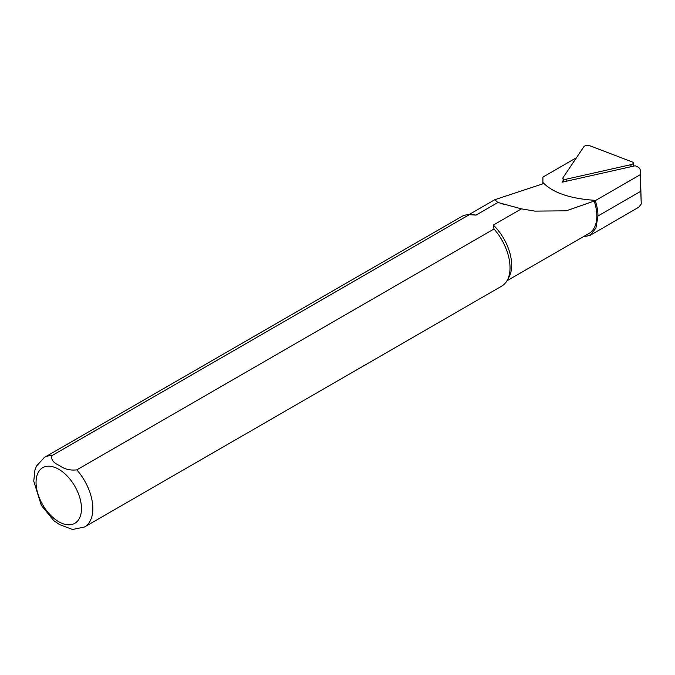 <?xml version="1.0" encoding="UTF-8"?>
<svg xmlns="http://www.w3.org/2000/svg" width="675" height="675" viewBox="0 0 675 675"><rect width="100%" height="100%" fill="white"/><g stroke="black" fill="none" stroke-linecap="round" stroke-linejoin="round"><path stroke-width="1.01" d="M576.442 157.731L542.903 177.095L542.894 182.419C552.741 192.822 570.367 198.804 595.78 200.374L640.187 174.732L640.288 170.53A15.77 7.012 -9.4 0 0 640.288 170.362A15.77 7.012 -9.4 0 0 636.39 166.278L635.124 165.788L562.03 182.216L563.406 180.166M640.187 174.732L641.242 204.002L638.845 207.157L590.009 235.398L595.915 228.125L597.974 215.992A38.947 22.486 -120 0 0 595.266 200.669L566.258 210.828L534.786 211.106L521.412 208.862L493.315 225.079L494.016 228.994L76.823 469.859C70.048 470.602 64.268 469.159 59.484 465.531C53.258 462.788 50.785 459.472 52.068 455.566L469.26 214.701A40.154 23.186 -120 0 0 461.557 216.582L44.364 457.447L36.475 466.054L34.948 469.969L33.75 481.14L41.327 505.339L53.722 520.594L59.527 524.568L72.52 529.478L84.518 526.998A40.154 23.186 -120 0 0 76.823 469.859M582.972 236.908L590.009 235.398M506.984 280.775L588.938 233.457A38.146 22.022 -120 0 0 594.127 200.804M469.26 214.701L476.044 215.106L497.922 202.475L494.758 199.732L542.911 183.803L542.894 182.427M476.044 215.106A38.146 22.022 -120 0 0 472.964 214.777L469.353 214.709M84.518 526.998L501.719 286.132A40.154 23.186 -120 0 0 507.212 280.37A40.154 23.186 -120 0 0 494.016 228.994M507.212 280.37L508.984 277.155A38.146 22.022 -120 0 0 493.315 225.079M521.412 208.862L497.922 202.475M595.266 200.669L595.772 200.374M583.841 146.728L562.992 177.719A3.215 1.426 -9.4 0 0 562.857 178.386A3.215 1.426 -9.4 0 0 566.629 179.111L630.83 164.683A3.215 1.426 -9.4 0 0 633.378 162.911A3.215 1.426 -9.4 0 0 632.576 162.084L589.241 145.513A3.215 1.426 170.6 0 0 583.841 146.728M597.974 215.992L640.6 191.379M641.242 204.002L640.288 170.53M52.068 455.566A40.154 23.186 -120 0 0 44.364 457.447M58.767 521.733A32.122 18.546 -120 0 0 78.435 493.746A32.122 18.546 -120 0 0 39.091 471.032A32.122 18.546 -120 0 0 58.767 521.733M566.933 181.111L566.629 179.111M631.125 166.691L630.83 164.683M542.894 183.811L542.894 179.618M494.758 199.732L468.838 214.701M504.757 204.778L503.094 204.255M641.25 204.069L640.288 170.362M563.912 181.794L562.857 178.386M633.471 166.168L633.378 162.911"/></g></svg>
